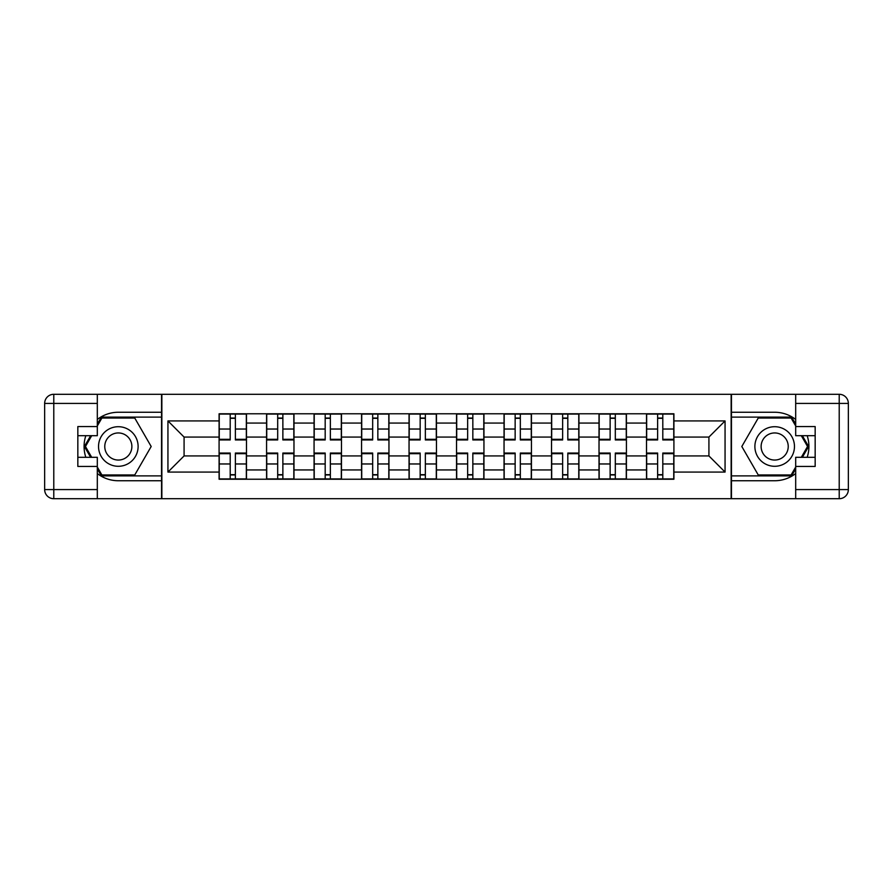<?xml version="1.0" encoding="UTF-8"?>
<svg xmlns="http://www.w3.org/2000/svg" width="893" height="893" viewBox="0 0 893 893"><rect width="100%" height="100%" fill="white"/><g stroke="black" fill="none" stroke-linecap="round" stroke-linejoin="round"><path stroke-width="1.34" d="M97.315 473.547A34.247 34.247 0 0 0 118.322 480.747L161.555 480.747L161.555 498.707L731.445 498.707L731.445 480.747L774.678 480.747A34.247 34.247 0 0 0 795.685 473.547M795.685 419.453A34.247 34.247 0 0 0 774.678 412.253L731.445 412.253L731.445 394.293L161.555 394.293L161.555 412.253L118.322 412.253A34.247 34.247 0 0 0 97.315 419.453M266.583 479.228L266.583 423.059L246.49 423.059L246.49 479.228M246.49 423.059L246.49 413.772M266.583 423.059L266.583 413.772M293.976 413.772L293.976 479.228M314.068 479.228L314.068 413.772M341.472 413.772L341.472 479.228M361.565 479.228L361.565 413.772M388.957 413.772L388.957 479.228M409.05 479.228L409.05 413.772M436.454 413.772L436.454 479.228M456.546 479.228L456.546 413.772M483.95 413.772L483.95 479.228M504.043 479.228L504.043 413.772M531.435 413.772L531.435 479.228M551.528 479.228L551.528 413.772M578.932 413.772L578.932 479.228M599.024 479.228L599.024 413.772M626.417 413.772L626.417 479.228M646.51 479.228L646.51 413.772M646.51 455.932L626.417 455.932M599.024 455.932L578.932 455.932M551.528 455.932L531.435 455.932M504.043 455.932L483.95 455.932M456.546 455.932L436.454 455.932M409.05 455.932L388.957 455.932M361.565 455.932L341.472 455.932M314.068 455.932L293.976 455.932M266.583 455.932L246.49 455.932M646.51 437.068L626.417 437.068M599.024 437.068L578.932 437.068M551.528 437.068L531.435 437.068M504.043 437.068L483.95 437.068M456.546 437.068L436.454 437.068M409.05 437.068L388.957 437.068M361.565 437.068L341.472 437.068M314.068 437.068L293.976 437.068M266.583 437.068L246.49 437.068M184.081 455.932L219.086 455.932L219.086 437.068L184.081 437.068L184.081 455.932L167.94 472.073L167.94 420.927L219.086 420.927L219.086 437.068M673.914 437.068L673.914 455.932L708.919 455.932L708.919 437.068L673.914 437.068L673.914 413.772L219.086 413.772L219.086 420.927M673.914 420.927L725.06 420.927L725.06 472.073L673.914 472.073L673.914 455.932M219.086 455.932L219.086 479.228L673.914 479.228L673.914 472.073M219.086 472.073L167.94 472.073M731.144 498.707L731.144 394.293M161.856 498.707L161.856 394.293M235.372 474.663L230.204 474.663M230.204 418.337L235.372 418.337M282.869 474.663L277.69 474.663M277.69 418.337L282.869 418.337M330.354 474.663L325.186 474.663M325.186 418.337L330.354 418.337M377.851 474.663L372.671 474.663M372.671 418.337L377.851 418.337M425.347 474.663L420.168 474.663M420.168 418.337L425.347 418.337M472.832 474.663L467.653 474.663M467.653 418.337L472.832 418.337M520.329 474.663L515.149 474.663M515.149 418.337L520.329 418.337M567.814 474.663L562.646 474.663M562.646 418.337L567.814 418.337M615.31 474.663L610.131 474.663M610.131 418.337L615.31 418.337M662.796 474.663L657.628 474.663M657.628 418.337L662.796 418.337M167.94 420.927L184.081 437.068M708.919 455.932L725.06 472.073M708.919 437.068L725.06 420.927M235.372 439.311L246.334 439.311L246.334 439.959L235.372 439.959L235.372 414.073L246.334 414.073L219.243 414.073L230.204 414.073L230.204 439.959L219.243 439.959L219.243 414.073M246.334 439.311L246.334 414.073M230.204 418.036L235.372 418.036M230.204 453.689L219.243 453.689L219.243 453.041L230.204 453.041L230.204 478.927L219.243 478.927L246.334 478.927L235.372 478.927L235.372 453.041L246.334 453.041L246.334 478.927M219.243 453.689L219.243 478.927M235.372 474.964L230.204 474.964M282.869 439.311L293.83 439.311L293.83 439.959L282.869 439.959L282.869 414.073L293.83 414.073L266.728 414.073L277.69 414.073L277.69 439.959L266.728 439.959L266.728 414.073M293.83 439.311L293.83 414.073M277.69 418.036L282.869 418.036M330.354 439.311L341.316 439.311L341.316 439.959L330.354 439.959L330.354 414.073L341.316 414.073L314.224 414.073L325.186 414.073L325.186 439.959L314.224 439.959L314.224 414.073M341.316 439.311L341.316 414.073M325.186 418.036L330.354 418.036M85.828 435.695A34.247 34.247 0 0 0 85.828 457.305M161.555 394.293L97.315 394.293L97.315 435.695L77.836 435.695M161.555 498.707L53.781 498.707A9.131 9.131 0 0 1 44.65 489.576L44.65 403.424A9.131 9.131 0 0 1 53.781 394.293L97.315 394.293M161.555 480.747L161.555 412.253M77.836 457.305L97.315 457.305L97.315 498.707M97.315 426.564L77.836 426.564L77.836 466.436L97.315 466.436M161.555 417.12L101.367 417.12L97.315 424.13M97.315 468.87L101.367 475.88L161.555 475.88M90.639 435.695L84.4 446.5L90.639 457.305M807.172 457.305A34.247 34.247 0 0 0 807.172 435.695M731.445 498.707L795.685 498.707L795.685 457.305L815.164 457.305M731.445 394.293L839.219 394.293A9.131 9.131 0 0 1 848.35 403.424L848.35 489.576A9.131 9.131 0 0 1 839.219 498.707L795.685 498.707M731.445 412.253L731.445 480.747M815.164 435.695L795.685 435.695L795.685 394.293M795.685 466.436L815.164 466.436L815.164 426.564L795.685 426.564M731.445 475.88L791.633 475.88L795.685 468.87M795.685 424.13L791.633 417.12L731.445 417.12M802.36 457.305L808.6 446.5L802.36 435.695M98.531 446.5A19.791 19.791 0 0 0 118.322 466.291A19.791 19.791 0 0 0 138.114 446.5A19.791 19.791 0 0 0 118.322 426.709A19.791 19.791 0 0 0 98.531 446.5M104.771 446.5A13.551 13.551 0 0 0 118.322 460.051A13.551 13.551 0 0 0 131.874 446.5A13.551 13.551 0 0 0 118.322 432.949A13.551 13.551 0 0 0 104.771 446.5M97.315 425.95L101.891 418.036L134.754 418.036L151.185 446.5L134.754 474.964L101.891 474.964L97.315 467.05M91.689 457.305L85.46 446.5L91.689 435.695M754.886 446.5A19.791 19.791 0 0 0 774.678 466.291A19.791 19.791 0 0 0 794.469 446.5A19.791 19.791 0 0 0 774.678 426.709A19.791 19.791 0 0 0 754.886 446.5M761.126 446.5A13.551 13.551 0 0 0 774.678 460.051A13.551 13.551 0 0 0 788.229 446.5A13.551 13.551 0 0 0 774.678 432.949A13.551 13.551 0 0 0 761.126 446.5M795.685 467.05L791.109 474.964L758.246 474.964L741.815 446.5L758.246 418.036L791.109 418.036L795.685 425.95M801.311 435.695L807.54 446.5L801.311 457.305M277.69 453.689L266.728 453.689L266.728 453.041L277.69 453.041L277.69 478.927L266.728 478.927L293.83 478.927L282.869 478.927L282.869 453.041L293.83 453.041L293.83 478.927M266.728 453.689L266.728 478.927M282.869 474.964L277.69 474.964M325.186 453.689L314.224 453.689L314.224 453.041L325.186 453.041L325.186 478.927L314.224 478.927L341.316 478.927L330.354 478.927L330.354 453.041L341.316 453.041L341.316 478.927M314.224 453.689L314.224 478.927M330.354 474.964L325.186 474.964M377.851 439.311L388.812 439.311L388.812 439.959L377.851 439.959L377.851 414.073L388.812 414.073L361.721 414.073L372.671 414.073L372.671 439.959L361.721 439.959L361.721 414.073M388.812 439.311L388.812 414.073M372.671 418.036L377.851 418.036M425.347 439.311L436.297 439.311L436.297 439.959L425.347 439.959L425.347 414.073L436.297 414.073L409.206 414.073L420.168 414.073L420.168 439.959L409.206 439.959L409.206 414.073M436.297 439.311L436.297 414.073M420.168 418.036L425.347 418.036M472.832 439.311L483.794 439.311L483.794 439.959L472.832 439.959L472.832 414.073L483.794 414.073L456.703 414.073L467.653 414.073L467.653 439.959L456.703 439.959L456.703 414.073M483.794 439.311L483.794 414.073M467.653 418.036L472.832 418.036M372.671 453.689L361.721 453.689L361.721 453.041L372.671 453.041L372.671 478.927L361.721 478.927L388.812 478.927L377.851 478.927L377.851 453.041L388.812 453.041L388.812 478.927M361.721 453.689L361.721 478.927M377.851 474.964L372.671 474.964M420.168 453.689L409.206 453.689L409.206 453.041L420.168 453.041L420.168 478.927L409.206 478.927L436.297 478.927L425.347 478.927L425.347 453.041L436.297 453.041L436.297 478.927M409.206 453.689L409.206 478.927M425.347 474.964L420.168 474.964M467.653 453.689L456.703 453.689L456.703 453.041L467.653 453.041L467.653 478.927L456.703 478.927L483.794 478.927L472.832 478.927L472.832 453.041L483.794 453.041L483.794 478.927M456.703 453.689L456.703 478.927M472.832 474.964L467.653 474.964M520.329 439.311L531.279 439.311L531.279 439.959L520.329 439.959L520.329 414.073L531.279 414.073L504.188 414.073L515.149 414.073L515.149 439.959L504.188 439.959L504.188 414.073M531.279 439.311L531.279 414.073M515.149 418.036L520.329 418.036M515.149 453.689L504.188 453.689L504.188 453.041L515.149 453.041L515.149 478.927L504.188 478.927L531.279 478.927L520.329 478.927L520.329 453.041L531.279 453.041L531.279 478.927M504.188 453.689L504.188 478.927M520.329 474.964L515.149 474.964M567.814 439.311L578.776 439.311L578.776 439.959L567.814 439.959L567.814 414.073L578.776 414.073L551.684 414.073L562.646 414.073L562.646 439.959L551.684 439.959L551.684 414.073M578.776 439.311L578.776 414.073M562.646 418.036L567.814 418.036M562.646 453.689L551.684 453.689L551.684 453.041L562.646 453.041L562.646 478.927L551.684 478.927L578.776 478.927L567.814 478.927L567.814 453.041L578.776 453.041L578.776 478.927M551.684 453.689L551.684 478.927M567.814 474.964L562.646 474.964M615.31 439.311L626.272 439.311L626.272 439.959L615.31 439.959L615.31 414.073L626.272 414.073L599.17 414.073L610.131 414.073L610.131 439.959L599.17 439.959L599.17 414.073M626.272 439.311L626.272 414.073M610.131 418.036L615.31 418.036M610.131 453.689L599.17 453.689L599.17 453.041L610.131 453.041L610.131 478.927L599.17 478.927L626.272 478.927L615.31 478.927L615.31 453.041L626.272 453.041L626.272 478.927M599.17 453.689L599.17 478.927M615.31 474.964L610.131 474.964M662.796 439.311L673.757 439.311L673.757 439.959L662.796 439.959L662.796 414.073L673.757 414.073L646.666 414.073L657.628 414.073L657.628 439.959L646.666 439.959L646.666 414.073M673.757 439.311L673.757 414.073M657.628 418.036L662.796 418.036M657.628 453.689L646.666 453.689L646.666 453.041L657.628 453.041L657.628 478.927L646.666 478.927L673.757 478.927L662.796 478.927L662.796 453.041L673.757 453.041L673.757 478.927M646.666 453.689L646.666 478.927M662.796 474.964L657.628 474.964M599.024 423.059L578.932 423.059M551.528 423.059L531.435 423.059M504.043 423.059L483.95 423.059M456.546 423.059L436.454 423.059M409.05 423.059L388.957 423.059M361.565 423.059L341.472 423.059M314.068 423.059L293.976 423.059M646.51 423.059L626.417 423.059M599.024 469.941L578.932 469.941M551.528 469.941L531.435 469.941M504.043 469.941L483.95 469.941M456.546 469.941L436.454 469.941M409.05 469.941L388.957 469.941M361.565 469.941L341.472 469.941M314.068 469.941L293.976 469.941M266.583 469.941L246.49 469.941M646.51 469.941L626.417 469.941M235.372 429.031L246.334 429.031M219.243 439.311L230.204 439.311M219.243 429.031L230.204 429.031M230.204 463.969L219.243 463.969M246.334 453.689L235.372 453.689M246.334 463.969L235.372 463.969M282.869 429.031L293.83 429.031M266.728 439.311L277.69 439.311M266.728 429.031L277.69 429.031M330.354 429.031L341.316 429.031M314.224 439.311L325.186 439.311M314.224 429.031L325.186 429.031M97.315 403.424L53.781 403.424L53.781 489.576L97.315 489.576M44.65 403.424L53.781 403.424L53.781 394.293M53.781 498.707L53.781 489.576L44.65 489.576M795.685 489.576L839.219 489.576L839.219 403.424L795.685 403.424M848.35 489.576L839.219 489.576L839.219 498.707M839.219 394.293L839.219 403.424L848.35 403.424M277.69 463.969L266.728 463.969M293.83 453.689L282.869 453.689M293.83 463.969L282.869 463.969M325.186 463.969L314.224 463.969M341.316 453.689L330.354 453.689M341.316 463.969L330.354 463.969M377.851 429.031L388.812 429.031M361.721 439.311L372.671 439.311M361.721 429.031L372.671 429.031M425.347 429.031L436.297 429.031M409.206 439.311L420.168 439.311M409.206 429.031L420.168 429.031M472.832 429.031L483.794 429.031M456.703 439.311L467.653 439.311M456.703 429.031L467.653 429.031M372.671 463.969L361.721 463.969M388.812 453.689L377.851 453.689M388.812 463.969L377.851 463.969M420.168 463.969L409.206 463.969M436.297 453.689L425.347 453.689M436.297 463.969L425.347 463.969M467.653 463.969L456.703 463.969M483.794 453.689L472.832 453.689M483.794 463.969L472.832 463.969M520.329 429.031L531.279 429.031M504.188 439.311L515.149 439.311M504.188 429.031L515.149 429.031M515.149 463.969L504.188 463.969M531.279 453.689L520.329 453.689M531.279 463.969L520.329 463.969M567.814 429.031L578.776 429.031M551.684 439.311L562.646 439.311M551.684 429.031L562.646 429.031M562.646 463.969L551.684 463.969M578.776 453.689L567.814 453.689M578.776 463.969L567.814 463.969M615.31 429.031L626.272 429.031M599.17 439.311L610.131 439.311M599.17 429.031L610.131 429.031M610.131 463.969L599.17 463.969M626.272 453.689L615.31 453.689M626.272 463.969L615.31 463.969M662.796 429.031L673.757 429.031M646.666 439.311L657.628 439.311M646.666 429.031L657.628 429.031M657.628 463.969L646.666 463.969M673.757 453.689L662.796 453.689M673.757 463.969L662.796 463.969"/></g></svg>

